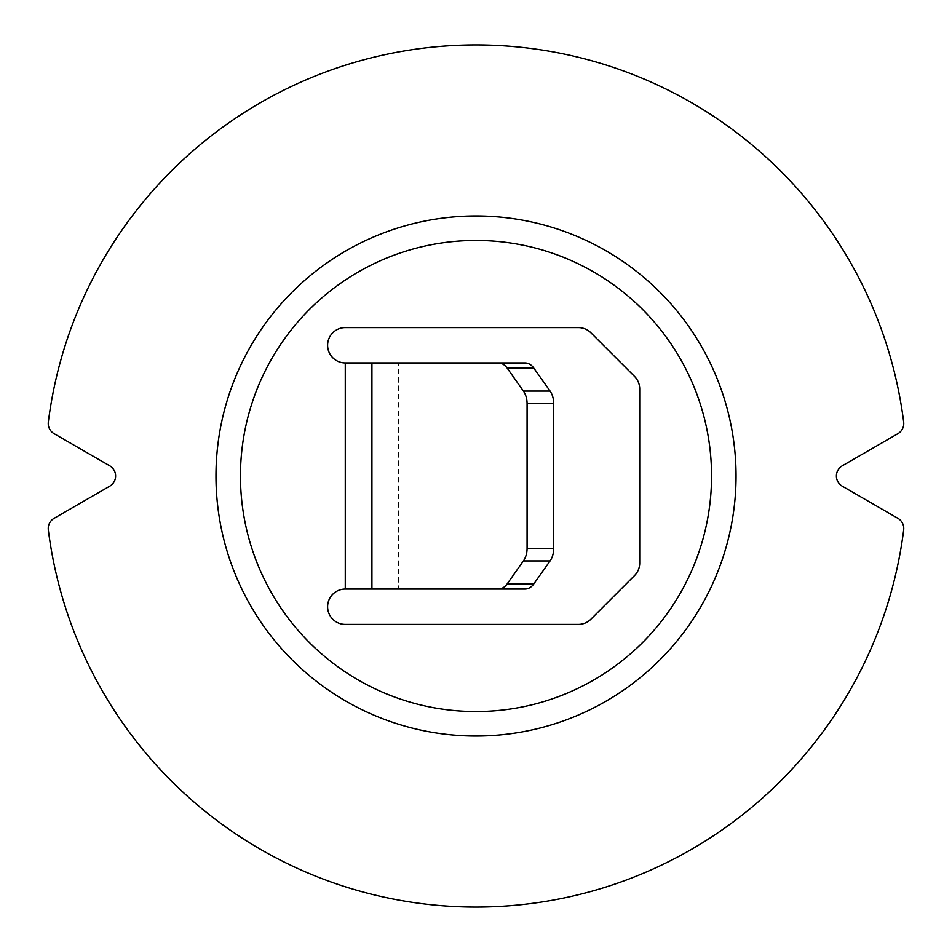 <?xml version="1.0" encoding="UTF-8"?>
<svg xmlns="http://www.w3.org/2000/svg" width="952" height="952" viewBox="0 0 952 952"><rect width="100%" height="100%" fill="white"/><g stroke="black" fill="none" stroke-linecap="round" stroke-linejoin="round"><path stroke-width="0.71" stroke-dasharray="4.76 3.57" d="M903.674 529.966A11.781 11.781 0 0 0 897.879 518.293L842.282 486.198A11.781 11.781 0 0 1 842.282 465.802L897.879 433.707A11.781 11.781 0 0 0 903.674 422.033A431.066 431.066 0 0 0 48.326 422.033A11.781 11.781 0 0 0 54.121 433.707L109.718 465.802A11.781 11.781 0 0 1 109.718 486.198L54.121 518.293A11.781 11.781 0 0 0 48.326 529.966A431.066 431.066 0 0 0 903.674 529.966M371.923 589.062L345.267 589.062A17.671 17.671 0 0 0 327.607 606.733A17.671 17.671 0 0 0 345.267 624.393L578.376 624.393A17.671 17.671 0 0 0 590.871 619.228L634.532 575.567A17.671 17.671 0 0 0 639.708 563.072L639.708 388.928A17.671 17.671 0 0 0 634.532 376.433L590.871 332.772A17.671 17.671 0 0 0 578.376 327.607L345.267 327.607A17.671 17.671 0 0 0 327.607 345.267A17.671 17.671 0 0 0 345.267 362.938L524.992 362.938M524.992 589.062L398.567 589.062L398.567 362.938L371.923 362.938M215.973 476A260.027 260.027 0 0 1 606.019 250.804A260.027 260.027 0 0 1 606.019 701.196A260.027 260.027 0 0 1 215.973 476M240.451 476A235.549 235.549 0 0 1 593.774 272.01A235.549 235.549 0 0 1 593.774 679.99A235.549 235.549 0 0 1 240.451 476M345.267 362.938L345.267 589.062"/><path stroke-width="1.43" d="M897.879 518.293A11.781 11.781 0 0 1 903.674 529.966A431.066 431.066 0 0 1 48.326 529.966A11.781 11.781 0 0 1 54.121 518.293L109.718 486.198A11.781 11.781 0 0 0 109.718 465.802L54.121 433.707A11.781 11.781 0 0 1 48.326 422.033A431.066 431.066 0 0 1 903.674 422.033A11.781 11.781 0 0 1 897.879 433.707L842.282 465.802A11.781 11.781 0 0 0 842.282 486.198L897.879 518.293M215.973 476A260.027 260.027 0 0 1 606.019 250.804A260.027 260.027 0 0 1 606.019 701.196A260.027 260.027 0 0 1 215.973 476M524.992 589.062A17.671 12.495 -90 0 0 533.834 583.885L550.066 560.93A17.671 12.495 -90 0 0 553.719 548.435L527.075 548.435A17.671 12.495 90 0 1 523.41 560.93L507.178 583.885A17.671 12.495 90 0 1 498.348 589.062L524.992 589.062M498.348 589.062L345.267 589.062L345.267 362.938A17.671 17.671 0 0 1 327.607 345.267A17.671 17.671 0 0 1 345.267 327.607L578.376 327.607A17.671 17.671 0 0 1 590.871 332.772L634.532 376.433A17.671 17.671 0 0 1 639.708 388.928L639.708 563.072A17.671 17.671 0 0 1 634.532 575.567L590.871 619.228A17.671 17.671 0 0 1 578.376 624.393L345.267 624.393A17.671 17.671 0 0 1 327.607 606.733A17.671 17.671 0 0 1 345.267 589.062M527.075 548.435L527.075 403.565L553.719 403.565L553.719 548.435M553.719 403.565A17.671 12.495 -90 0 0 550.066 391.07L533.834 368.115A17.671 12.495 -90 0 0 524.992 362.938L498.348 362.938A17.671 12.495 90 0 1 507.178 368.115L523.41 391.07A17.671 12.495 90 0 1 527.075 403.565M498.348 362.938L345.267 362.938M240.451 476A235.549 235.549 0 0 1 593.774 272.01A235.549 235.549 0 0 1 593.774 679.99A235.549 235.549 0 0 1 240.451 476M533.834 583.885L507.178 583.885M371.923 362.938L371.923 589.062M523.41 560.93L550.066 560.93M507.178 368.115L533.834 368.115M550.066 391.07L523.41 391.07"/></g></svg>
